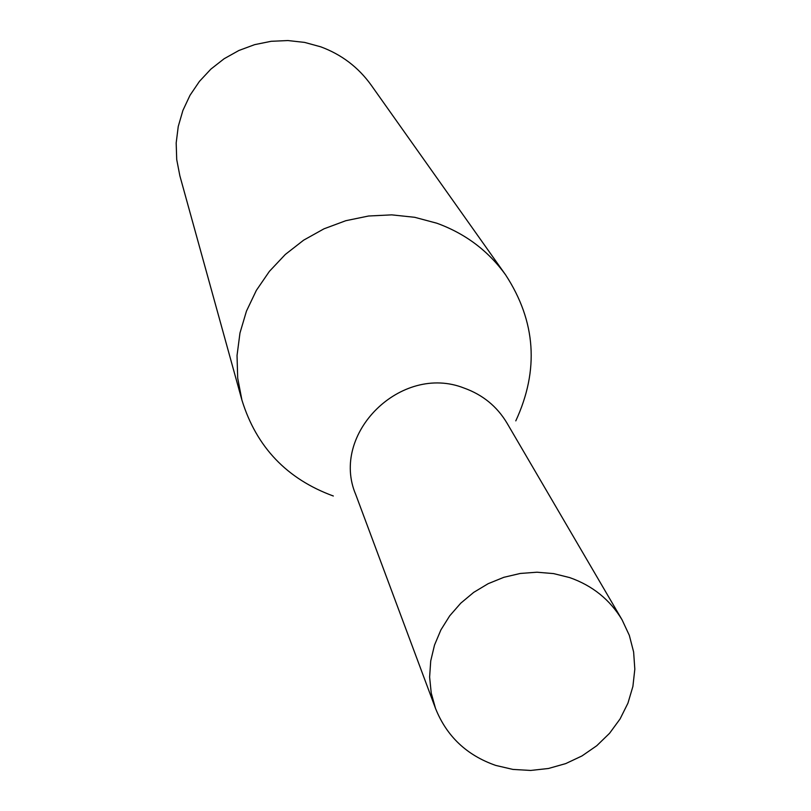 <?xml version="1.0" encoding="UTF-8"?>
<svg xmlns="http://www.w3.org/2000/svg" width="811" height="811" viewBox="0 0 811 811"><rect width="100%" height="100%" fill="white"/><g stroke="black" fill="none" stroke-linecap="round" stroke-linejoin="round"><path stroke-width="1.22" d="M622.088 619.847L506.905 422.947C496.94 406.362 482.667 394.734 464.064 388.063C401.131 363.146 329.702 433.814 355.796 494.669L435.507 708.398C446.668 736.307 466.751 755.315 495.754 765.422L512.917 769.416L530.658 770.45L548.429 768.493L565.703 763.607L581.974 755.943L596.744 745.735L609.578 733.276L620.08 718.941L627.937 703.167L632.904 686.41L634.82 669.176L633.624 651.993L629.336 635.378L622.088 619.847C609.984 599.694 592.496 585.613 569.646 577.584L553.619 573.6L537.014 572.211L520.277 573.458L503.854 577.31L488.181 583.677L473.685 592.385L460.749 603.191L449.72 615.813L440.9 629.904L434.514 645.08L430.722 660.945L429.617 677.073L431.229 693.03L435.507 708.398M515.796 420.868C539.285 370.059 535.909 321.43 505.669 274.959C488.283 250.812 465.332 233.568 436.835 223.218L414.674 217.297L391.733 214.864L368.589 216.01L345.81 220.704L323.984 228.824L303.638 240.168L285.3 254.472L269.404 271.35L256.347 290.389L246.463 311.11L239.975 332.997L237.035 355.502L237.694 378.068L241.931 400.137C256.428 447.064 286.901 479.017 333.331 496.008M505.669 274.959L371.103 85.023C358.29 67.232 341.512 54.499 320.75 46.825L304.612 42.405L287.946 40.55L271.158 41.3L254.654 44.646L238.85 50.505L224.14 58.727L210.88 69.117L199.415 81.414L190.007 95.303L182.901 110.448L178.248 126.465L176.18 142.969L176.717 159.544L179.86 175.794L241.931 400.137"/></g></svg>
